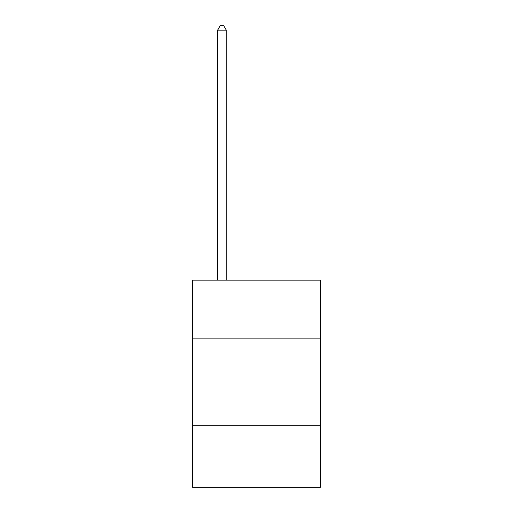 <?xml version="1.0" encoding="UTF-8"?>
<svg xmlns="http://www.w3.org/2000/svg" width="513" height="513" viewBox="0 0 513 513"><rect width="100%" height="100%" fill="white"/><g stroke="black" fill="none" stroke-linecap="round" stroke-linejoin="round"><path stroke-width="0.77" d="M320.388 338.862L320.388 280.156L192.612 280.156L192.612 338.862L320.388 338.862L320.388 487.35L192.612 487.35L192.612 338.862M320.388 425.194L192.612 425.194M226.284 280.156L226.284 30.139L217.653 30.139L217.653 280.156M217.653 30.139L220.244 25.65L223.694 25.65L226.284 30.139"/></g></svg>
